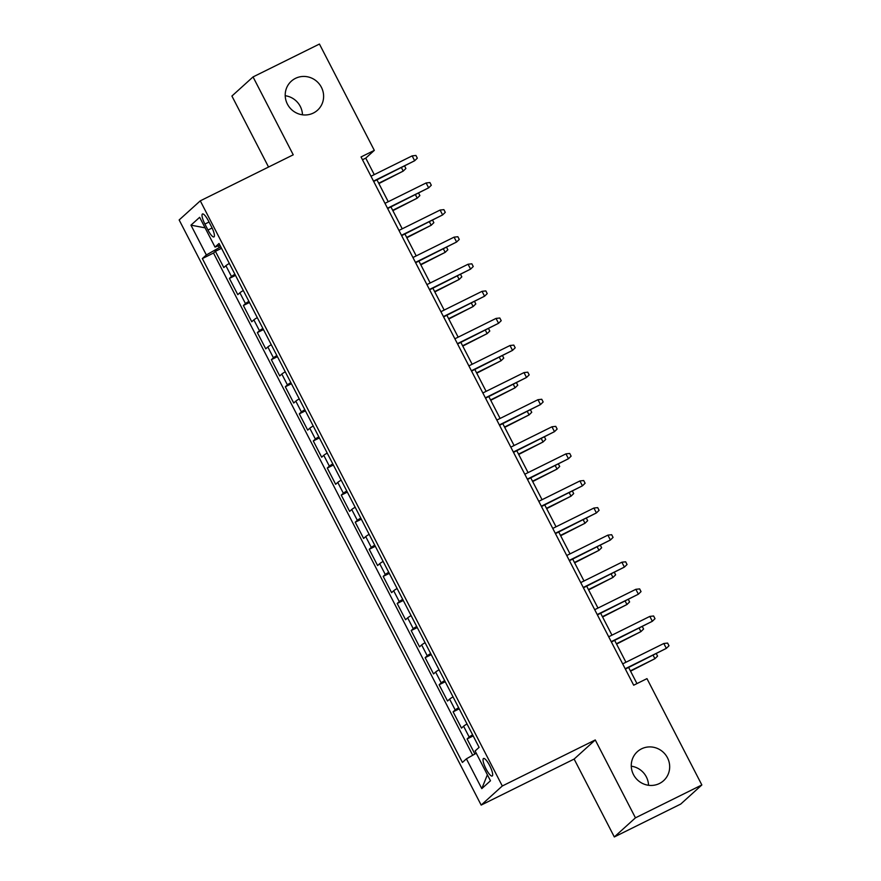<?xml version="1.0" encoding="UTF-8"?>
<svg xmlns="http://www.w3.org/2000/svg" width="881" height="881" viewBox="0 0 881 881"><rect width="100%" height="100%" fill="white"/><g stroke="black" fill="none" stroke-linecap="round" stroke-linejoin="round"><path stroke-width="1.32" d="M631.281 766.195A19.558 18.919 -132.1 0 1 648.537 785.279M641.522 748.839A19.558 18.919 -132.1 0 1 666.124 755.535A19.558 18.919 -132.1 0 1 663.591 780.687A19.558 18.919 -132.1 0 1 659.417 783.517A19.558 18.919 -132.1 0 1 634.816 776.833A19.558 18.919 -132.1 0 1 637.359 751.68A19.558 18.919 -132.1 0 1 641.522 748.839M285.213 95.721A19.558 18.919 -132.1 0 1 302.48 114.805M295.465 78.365A19.558 18.919 -132.1 0 1 320.067 85.061A19.558 18.919 -132.1 0 1 317.534 110.202A19.558 18.919 -132.1 0 1 313.361 113.043A19.558 18.919 -132.1 0 1 288.759 106.359A19.558 18.919 -132.1 0 1 291.303 81.206A19.558 18.919 -132.1 0 1 295.465 78.365M489.682 765.6A9.779 2.379 -116.3 0 0 483.515 758.486A9.779 2.379 -116.3 0 0 486.026 768.904A9.779 2.379 -116.3 0 0 492.193 776.018A9.779 2.379 -116.3 0 0 489.682 765.6M614.321 836.95L635.454 817.832L595.259 739.952L574.126 759.07L614.321 836.95L680.716 804.078L701.849 784.96L646.973 678.634L633.692 685.209L361.034 156.95L374.315 150.376L319.44 44.05L253.045 76.922L231.912 96.04L268.551 167.038M574.126 759.07L481.169 805.091L179.151 219.953L200.284 200.835L502.302 785.984L481.169 805.091M229.324 263.43A12.224 0.815 152.7 0 0 225.888 265.688L223.807 267.571L215.416 251.316L221.516 248.299M234.919 274.266A12.224 0.815 152.7 0 0 231.483 276.524L229.401 278.407L235.491 275.39M229.401 278.407L237.793 294.661L239.874 292.778A12.224 0.815 152.7 0 1 243.31 290.521M257.285 317.612A12.224 0.815 152.7 0 0 253.86 319.869L251.768 321.752L243.387 305.498L249.477 302.48M271.271 344.702A12.224 0.815 152.7 0 0 267.835 346.96L265.754 348.843L257.362 332.589L263.463 329.571M285.257 371.793A12.224 0.815 152.7 0 0 281.821 374.051L279.74 375.934L271.348 359.679L277.438 356.662M299.232 398.884A12.224 0.815 152.7 0 0 295.807 401.141L293.714 403.024L285.334 386.77L291.424 383.753M313.218 425.975A12.224 0.815 152.7 0 0 309.782 428.221L307.7 430.115L299.309 413.861L305.41 410.843M327.203 453.065A12.224 0.815 152.7 0 0 323.768 455.312L321.686 457.206L313.295 440.952L319.385 437.934M341.178 480.156A12.224 0.815 152.7 0 0 337.753 482.403L335.661 484.297L327.28 468.042L333.37 465.025M355.164 507.247A12.224 0.815 152.7 0 0 351.728 509.493L349.647 511.376L341.255 495.133L347.356 492.105M369.15 534.327A12.224 0.815 152.7 0 0 365.714 536.584L363.633 538.467L355.241 522.213L361.331 519.195M383.125 561.417A12.224 0.815 152.7 0 0 379.7 563.675L377.608 565.558L369.227 549.304L375.317 546.286M397.111 588.508A12.224 0.815 152.7 0 0 393.675 590.766L391.593 592.649L383.202 576.394L389.303 573.377M411.097 615.599A12.224 0.815 152.7 0 0 407.661 617.856L405.579 619.739L397.188 603.485L403.278 600.468M425.071 642.69A12.224 0.815 152.7 0 0 421.647 644.947L419.554 646.83L411.174 630.576L417.264 627.558M439.057 669.78A12.224 0.815 152.7 0 0 435.621 672.038L433.54 673.921L425.149 657.667L431.25 654.649M453.043 696.871A12.224 0.815 152.7 0 0 449.607 699.129L447.526 701.012L439.134 684.757L445.224 681.74M467.018 723.962A12.224 0.815 152.7 0 0 463.593 726.219L461.501 728.102L453.12 711.848L459.21 708.831M204.91 224.071L207.982 230.04A9.471 2.302 -116.3 0 0 213.951 236.923A9.471 2.302 -116.3 0 0 211.528 226.835L208.445 220.878A9.471 2.302 -116.3 0 0 202.476 213.984A9.471 2.302 -116.3 0 0 204.91 224.071L209.039 222.023M218.334 245.843L219.259 247.627L206.352 254.961L202.355 258.574L462.415 762.439L466.412 758.827L481.797 788.627L490.475 780.775L475.101 750.975L479.099 747.363L219.028 243.486L215.03 247.098L219.931 245.226M206.352 254.961L190.968 225.162L199.657 217.31L215.03 247.098M215.416 251.316L213.51 253.045L472.712 755.259M472.612 734.798A12.224 0.815 -27.3 0 0 469.188 737.056L467.095 738.939L474.881 754.026M453.12 711.848L455.202 709.965A12.224 0.815 -27.3 0 1 458.627 707.707M439.134 684.757L441.216 682.874A12.224 0.815 -27.3 0 1 444.652 680.617M425.149 657.667L427.241 655.783A12.224 0.815 -27.3 0 1 430.666 653.526M411.174 630.576L413.255 628.693A12.224 0.815 -27.3 0 1 416.68 626.435M397.188 603.485L399.269 601.602A12.224 0.815 -27.3 0 1 402.705 599.344M383.202 576.394L385.294 574.511A12.224 0.815 -27.3 0 1 388.719 572.254M369.227 549.304L371.308 547.42A12.224 0.815 -27.3 0 1 374.733 545.163M355.241 522.213L357.323 520.33A12.224 0.815 -27.3 0 1 360.758 518.083M341.255 495.133L343.348 493.239A12.224 0.815 -27.3 0 1 346.773 490.992M327.28 468.042L329.362 466.148A12.224 0.815 -27.3 0 1 332.787 463.902M313.295 440.952L315.376 439.057A12.224 0.815 -27.3 0 1 318.812 436.811M299.309 413.861L301.401 411.978A12.224 0.815 -27.3 0 1 304.826 409.72M285.334 386.77L287.415 384.887A12.224 0.815 -27.3 0 1 290.851 382.629M271.348 359.679L273.429 357.796A12.224 0.815 -27.3 0 1 276.865 355.539M257.362 332.589L259.454 330.705A12.224 0.815 -27.3 0 1 262.879 328.448M243.387 305.498L245.469 303.615A12.224 0.815 -27.3 0 1 248.905 301.357M220.779 246.878L219.259 247.627M635.454 817.832L701.849 784.96M595.259 739.952L502.302 785.984M200.284 200.835L293.241 154.814L253.045 76.922M374.271 174.625L365.747 158.128L374.315 150.376M636.963 683.59L628.638 667.457M625.951 662.248L614.652 640.366M611.965 635.157L600.666 613.275M597.979 608.066L586.691 586.184M584.004 580.975L572.705 559.094M570.018 553.885L558.73 532.014M556.032 526.794L544.744 504.923M542.057 499.703L530.758 477.832M528.071 472.612L516.784 450.742M514.086 445.533L502.798 423.651M500.111 418.442L488.812 396.56M486.125 391.351L474.837 369.469M472.139 364.26L460.851 342.379M458.164 337.17L446.865 315.288M444.178 310.079L432.89 288.197M430.192 282.988L418.904 261.106M416.217 255.897L404.919 234.016M402.232 228.807L390.944 206.925M388.246 201.716L376.958 179.845M362.476 159.747L365.747 158.128M213.51 253.045L202.355 258.574M467.095 738.939L473.196 735.921M466.412 758.827L476.269 753.233M205.086 227.838L190.968 225.162M481.797 788.627L487.38 774.773M373.687 181.464L414.654 160.749L373.511 181.123M412.143 155.882L415.92 155.452L417.319 158.162L414.654 160.749L412.143 155.882L371 176.244M378.874 183.567L403.234 171.09L378.709 183.226M404.665 166.124L405.899 168.502L403.234 171.09L401.483 167.698M387.673 208.544L428.64 187.84L387.497 208.213M426.118 182.962L429.906 182.543L431.305 185.252L428.64 187.84L426.118 182.962L384.975 203.335M401.648 235.634L442.614 214.931L401.483 235.304M440.104 210.052L443.881 209.634L445.279 212.343L442.614 214.931L440.104 210.052L398.961 230.426M415.634 262.725L456.6 242.022L415.458 262.395M454.089 237.143L457.867 236.725L459.265 239.434L456.6 242.022L454.089 237.143L412.947 257.516M429.62 289.816L470.586 269.112L429.443 289.486M468.064 264.234L471.853 263.815L473.251 266.525L470.586 269.112L468.064 264.234L426.922 284.607M392.86 210.658L417.209 198.17L392.684 210.317M418.651 193.203L419.874 195.593L417.209 198.17L415.469 194.789M406.846 237.749L431.194 225.261L406.67 237.407M432.637 220.294L433.859 222.673L431.194 225.261L429.443 221.88M420.821 264.829L445.18 252.351L420.655 264.498M446.612 247.385L447.845 249.764L445.18 252.351L443.429 248.971M434.807 291.919L459.155 279.442L434.63 291.589M460.598 274.476L461.82 276.854L459.155 279.442L457.415 276.05M443.595 316.907L484.561 296.203L443.429 316.576M482.05 291.325L485.827 290.906L487.226 293.615L484.561 296.203L482.05 291.325L440.907 311.698M448.792 319.01L473.141 306.533L448.616 318.68M474.584 301.566L475.806 303.945L473.141 306.533L471.39 303.141M457.58 343.997L498.547 323.294L457.404 343.667M496.036 318.415L499.813 317.997L501.212 320.706L498.547 323.294L496.036 318.415L454.893 338.789M462.767 346.101L487.127 333.624L462.602 345.77M488.559 328.657L489.792 331.036L487.127 333.624L485.376 330.232M471.566 371.088L512.533 350.385L471.39 370.758M510.011 345.506L513.799 345.088L515.198 347.797L512.533 350.385L510.011 345.506L468.868 365.879M476.753 373.192L501.102 360.714L476.577 372.861M502.544 355.748L503.767 358.127L501.102 360.714L499.362 357.323M485.541 398.179L526.508 377.475L485.376 397.838M523.997 372.597L527.774 372.178L529.173 374.888L526.508 377.475L523.997 372.597L482.854 392.97M490.739 400.282L515.088 387.805L490.563 399.952M516.53 382.839L517.753 385.217L515.088 387.805L513.337 384.413M499.527 425.27L540.494 404.566L499.351 424.928M537.983 399.688L541.76 399.269L543.159 401.978L540.494 404.566L537.983 399.688L496.84 420.061M504.714 427.373L529.074 414.896L504.549 427.043M530.505 409.929L531.739 412.308L529.074 414.896L527.323 411.504M513.513 452.36L554.479 431.657L513.337 452.019M551.958 426.778L555.746 426.36L557.144 429.069L554.479 431.657L551.958 426.778L510.815 447.152M518.7 454.464L543.048 441.987L518.524 454.122M544.491 437.02L545.713 439.399L543.048 441.987L541.308 438.595M527.488 479.451L568.454 458.737L527.323 479.11M565.943 453.869L569.721 453.451L571.119 456.16L568.454 458.737L565.943 453.869L524.801 474.231M532.686 481.555L557.034 469.077L532.509 481.213M558.466 464.111L559.699 466.49L557.034 469.077L555.283 465.686M541.474 506.542L582.44 485.827L541.297 506.201M579.918 480.96L583.707 480.53L585.105 483.24L582.44 485.827L579.918 480.96L538.787 501.322M546.66 508.645L571.02 496.168L546.495 508.304M572.452 491.202L573.685 493.58L571.02 496.168L569.269 492.776M555.459 533.633L596.426 512.918L555.283 533.291M593.904 508.04L597.692 507.621L599.091 510.33L596.426 512.918L593.904 508.04L552.761 528.413M560.646 535.736L584.995 523.259L560.47 535.395M586.438 518.292L587.66 520.671L584.995 523.259L583.255 519.867M569.434 560.712L610.401 540.009L569.269 560.382M607.89 535.13L611.667 534.712L613.066 537.421L610.401 540.009L607.89 535.13L566.747 555.504M574.632 562.827L598.981 550.339L574.456 562.485M600.413 545.372L601.646 547.762L598.981 550.339L597.23 546.958M583.42 587.803L624.387 567.1L583.244 587.473M621.865 562.221L625.653 561.803L627.052 564.512L624.387 567.1L621.865 562.221L580.733 582.594M588.607 589.918L612.967 577.429L588.442 589.576M614.398 572.463L615.632 574.841L612.967 577.429L611.216 574.049M597.406 614.894L638.373 594.19L597.23 614.564M635.851 589.312L639.639 588.893L641.038 591.603L638.373 594.19L635.851 589.312L594.708 609.685M602.593 616.997L626.942 604.52L602.417 616.667M628.384 599.554L629.607 601.932L626.942 604.52L625.202 601.139M611.381 641.985L652.347 621.281L611.216 641.654M649.837 616.403L653.614 615.984L655.012 618.693L652.347 621.281L649.837 616.403L608.694 636.776M616.579 644.088L640.928 631.611L616.403 643.758M642.359 626.644L643.593 629.023L640.928 631.611L639.177 628.219M625.367 669.075L666.333 648.372L625.191 668.745M663.811 643.493L667.6 643.075L668.998 645.784L666.333 648.372L663.811 643.493L622.68 663.867M630.554 671.179L654.913 658.702L630.389 670.848M656.345 653.735L657.578 656.114L654.913 658.702L653.162 655.31M231.483 276.524L225.888 265.688M469.188 737.056L463.593 726.219M455.202 709.965L449.607 699.129M441.216 682.874L435.621 672.038M427.241 655.783L421.647 644.947M413.255 628.693L407.661 617.856M399.269 601.602L393.675 590.766M385.294 574.511L379.7 563.675M371.308 547.42L365.714 536.584M357.323 520.33L351.728 509.493M343.348 493.239L337.753 482.403M329.362 466.148L323.768 455.312M315.376 439.057L309.782 428.221M301.401 411.978L295.807 401.141M287.415 384.887L281.821 374.051M273.429 357.796L267.835 346.96M259.454 330.705L253.86 319.869M245.469 303.615L239.874 292.778M212.101 227.992L207.982 230.04"/></g></svg>
